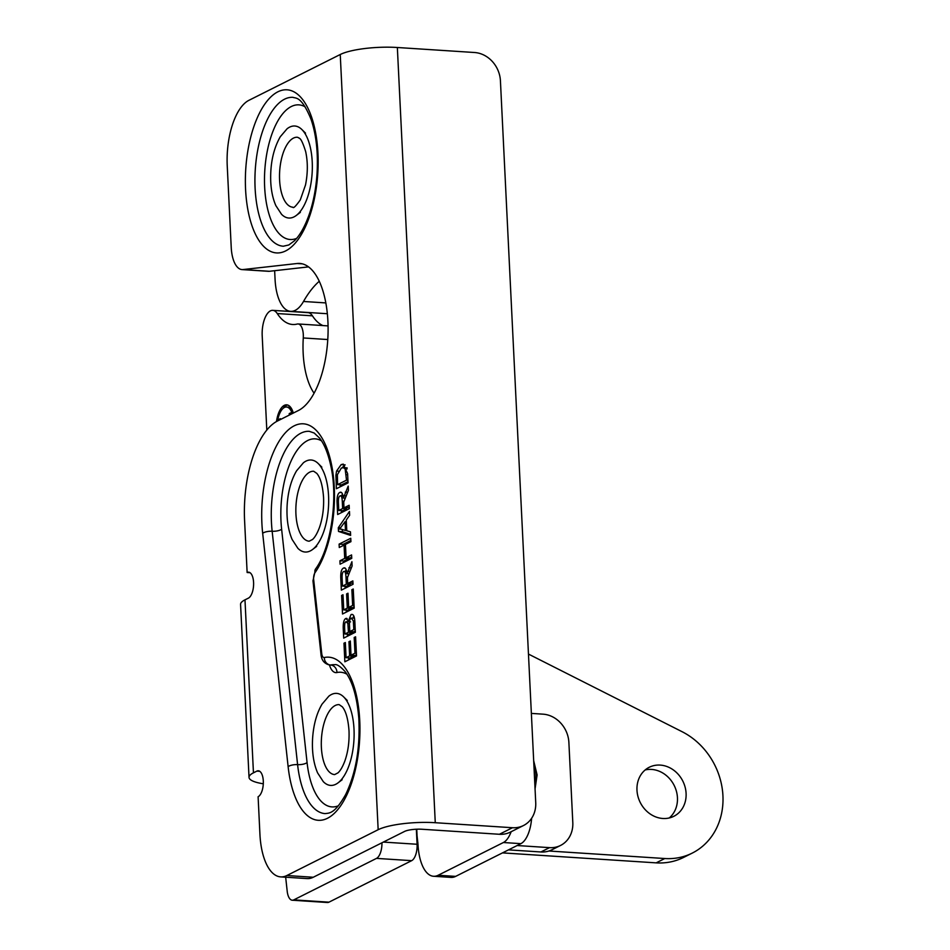 <?xml version="1.0" encoding="UTF-8"?>
<svg xmlns="http://www.w3.org/2000/svg" width="950" height="950" viewBox="0 0 950 950"><rect width="100%" height="100%" fill="white"/><g stroke="black" fill="none" stroke-linecap="round" stroke-linejoin="round"><path stroke-width="1.43" d="M319.271 281.259A120.686 53.283 -86.3 0 0 303.501 301.471A41.147 18.169 93.7 0 1 290.629 311.351A41.147 18.169 93.7 0 1 275.072 279.442L274.645 270.691M290.629 311.351L325.791 313.631A41.147 18.169 -86.3 0 0 327.334 313.583M381.947 842.781A13.716 6.056 93.7 0 1 376.497 858.384L293.788 899.876A13.716 6.056 93.7 0 1 292.244 900.22A13.716 6.056 93.7 0 1 287.197 891.207L285.665 877.206M292.244 900.22L327.418 902.5A13.716 6.056 -86.3 0 0 328.961 902.168L411.659 860.664A13.716 6.056 -86.3 0 0 417.086 844.265L416.349 829.231M266.808 430.077L262.2 335.777A20.841 9.203 93.7 0 1 272.781 310.353A20.841 9.203 93.7 0 1 277.257 313.548A71.535 31.576 -86.3 0 0 292.647 324.496A71.535 31.576 -86.3 0 0 297.231 324.045A13.716 6.056 93.7 0 1 298.122 323.962A13.716 6.056 93.7 0 1 303.276 337.951A62.534 27.609 -86.3 0 0 314.082 393.205M276.486 421.539A20.841 9.203 93.7 0 1 284.311 405.341A20.841 9.203 93.7 0 1 286.663 404.831A20.841 9.203 93.7 0 1 293.312 413.06M322.905 325.565A71.535 31.576 93.7 0 1 312.431 315.827A20.841 9.203 -86.3 0 0 307.942 312.633L272.781 310.353M289.299 415.079L289.228 413.618L290.605 412.918L290.676 414.39M289.228 413.618L290.641 413.701M279.015 420.233L278.979 419.354L280.357 418.665L280.392 419.544M278.979 419.354L280.392 419.449M291.674 408.928A18.656 8.229 -86.3 0 0 288.479 407.146L286.52 407.016A18.656 8.229 -86.3 0 0 284.418 407.479A18.656 8.229 -86.3 0 0 277.566 420.969M292.232 413.606A18.656 8.229 -86.3 0 0 286.52 407.016M287.636 405.009A20.841 9.203 -86.3 0 0 286.283 405.46A20.841 9.203 -86.3 0 0 283.112 408.369M287.066 128.796A46.111 20.354 93.7 0 1 301.863 129.521A46.111 20.354 93.7 0 1 312.122 173.339A46.111 20.354 93.7 0 1 296.281 215.46A46.111 20.354 93.7 0 1 281.521 214.273L275.904 205.699C272.923 198.989 271.201 190.986 270.738 181.688C270.132 163.982 273.315 149.007 280.274 136.752L287.066 128.796M328.558 495.781A46.111 20.354 93.7 0 1 312.621 549.456A46.111 20.354 93.7 0 1 297.849 548.269L292.137 539.493C288.028 529.803 286.366 518.189 287.173 504.64C288.123 491.15 291.258 479.881 296.566 470.82L303.394 462.793A46.111 20.354 93.7 0 1 318.202 463.529A46.111 20.354 93.7 0 1 328.558 495.781M354.006 729.161A46.111 20.354 93.7 0 1 338.069 782.836A46.111 20.354 93.7 0 1 323.297 781.648L317.585 772.873C313.476 763.182 311.814 751.569 312.621 738.019C313.571 724.529 316.706 713.26 322.014 704.188L328.843 696.172A46.111 20.354 93.7 0 1 343.651 696.896A46.111 20.354 93.7 0 1 354.006 729.161M338.782 510.483L342.641 508.547L342.285 501.256C342.036 496.957 341.276 495.188 340.005 495.936C338.829 496.458 338.283 498.596 338.39 502.372L338.782 510.483L342.713 510.732L346.572 508.796L346.524 508.036M343.045 495.995L340.005 495.936M342.641 508.547L346.572 508.796M341.454 492.539L339.839 492.433C341.572 491.518 342.748 493.394 343.366 498.049L348.211 486.115L348.424 490.354L343.734 502.027L343.971 507.87L349.149 505.269L349.315 508.678L337.654 514.52L337.108 503.156C336.787 497.016 337.701 493.442 339.839 492.433L340.682 492.242M349.256 507.442L343.971 507.87M343.841 495.734L345.741 495.853M343.366 498.049L344.707 498.144M342.451 493.964L341.549 495.9M341.383 510.649L341.478 512.608M342.475 586.091L346.334 584.155L345.978 576.864C345.729 572.565 344.981 570.796 343.71 571.544C342.522 572.066 341.976 574.216 342.083 577.98L342.475 586.091L346.406 586.34L350.265 584.404L350.229 583.656M346.738 571.603L343.71 571.544M346.334 584.155L350.265 584.404M345.147 568.148L343.532 568.053C345.266 567.138 346.441 569.003 347.059 573.658L351.916 561.723L352.117 565.962L347.439 577.636L347.664 583.49L352.854 580.889L353.02 584.286L341.359 590.128L340.801 578.764C340.48 572.624 341.394 569.05 343.532 568.053L344.375 567.851M352.961 583.062L347.664 583.49M347.534 571.342L349.434 571.461M347.059 573.658L348.401 573.753M346.144 569.572L345.242 571.508M345.088 586.257L345.183 588.216M353.246 589.012L354.184 608.154L342.522 613.997L341.62 595.448L342.997 594.759L343.734 609.912L347.296 608.119L346.608 593.928L347.985 593.227L348.674 607.43L352.64 605.447L351.868 589.701L353.246 589.012M351.868 589.701L353.281 589.796M352.64 605.447L354.053 605.542M354.124 606.931L352.604 607.691L348.674 607.43M346.608 593.928L348.021 594.011M351.191 607.596L351.227 608.38L347.664 610.173L343.734 609.912M347.296 608.119L351.227 608.38M341.62 595.448L343.033 595.543M346.251 610.078L346.346 612.085M344.909 634.018L348.436 632.249L347.866 623.544L346.144 621.751C344.897 622.001 344.399 624.376 344.66 628.9L344.909 634.018L348.84 634.268L352.367 632.51L352.319 631.726M350.586 621.882L346.144 621.751M348.436 632.249L352.367 632.51M349.814 631.56L353.816 629.553L353.341 620.884L351.203 618.094C349.838 618.711 349.267 621.229 349.517 625.646L349.814 631.56L353.744 631.809L355.3 631.026M354.433 618.129L351.203 618.094M353.816 629.553L355.229 629.636M347.118 618.581L345.8 618.498L348.448 620.861L351.037 614.591C353.376 613.676 354.659 616.301 354.884 622.488L355.359 632.261L343.698 638.103L343.235 628.496C343.069 622.832 343.924 619.495 345.8 618.498L346.465 618.355M352.782 614.709L351.928 614.389M348.448 620.861L349.647 620.932M353.792 615.968L352.901 618.034M348.306 620.409L347.771 621.704M347.427 634.184L347.522 636.191M355.585 636.785L356.523 655.928L344.862 661.782L343.959 643.221L345.337 642.533L346.073 657.685L349.636 655.904L348.947 641.701L350.324 641.012L351.013 655.215L354.979 653.22L354.207 637.474L355.585 636.785M354.207 637.474L355.621 637.569M354.979 653.22L356.392 653.315M356.464 654.704L354.944 655.464L351.013 655.215M348.947 641.701L350.36 641.796M353.531 655.369L353.566 656.153L350.004 657.946L346.073 657.685M349.636 655.904L353.566 656.153M343.959 643.221L345.372 643.316M348.591 657.851L348.686 659.858M351.583 554.942L351.749 558.339L340.088 564.193L339.922 560.797L344.707 558.398L344.066 545.11L339.269 547.509L339.103 544.112L350.764 538.27L350.93 541.666L345.444 544.421L346.085 557.697L351.583 554.942M351.69 557.116L350.016 557.959L346.085 557.697M350.871 540.443L343.033 544.374L343.093 545.597M339.103 544.112L343.033 544.374M344.066 545.11L345.479 545.205M348.603 557.864L348.638 558.648L343.853 561.046L343.912 562.281M344.707 558.398L348.638 558.648M339.922 560.797L343.853 561.046M340.409 529.055L345.479 530.433L345.052 521.716L339.625 529.043L341.192 529.15M345.052 521.716L346.346 521.799M345.479 530.433L346.774 530.516M350.455 531.822L350.621 535.408L338.485 531.418L338.307 527.749L349.457 511.433L349.636 515.292L346.263 520.03L346.786 530.777L350.455 531.822M338.307 527.749L340.563 527.891M342.309 529.435L342.416 531.679L350.574 534.363M338.485 531.418L342.416 531.679M345.123 468.837L343.223 467.649L341.276 468.148L337.369 474.739L337.606 484.631L346.512 480.166L345.123 468.837L347.082 468.956M337.606 484.631L341.537 484.88L347.997 481.65M346.512 480.166L347.926 480.261M336.561 471.069L341.133 464.633L343.259 464.111L347.605 473.611L348.056 482.873L336.395 488.716L335.908 475.238L336.561 471.069L338.378 471.188M345.111 464.859L341.952 467.851M340.124 484.797L340.219 486.804M340.242 54.506A42.679 9.583 -2.8 0 1 397.349 47.5L435.266 822.712A42.679 9.583 177.2 0 0 378.159 829.706L340.242 54.506L248.924 100.32A54.851 24.213 -86.3 0 0 227.24 165.906L231.23 247.463A28.524 12.599 -86.3 0 0 242.013 269.586A28.524 12.599 -86.3 0 0 243.01 269.562L297.113 263.506A74.599 32.941 -86.3 0 1 299.713 263.435A74.599 32.941 -86.3 0 1 328.094 330.612A74.599 32.941 -86.3 0 1 298.431 410.495L277.543 420.981A83.374 36.812 -86.3 0 0 244.589 520.648L247.131 572.506L250.04 572.696M435.266 822.712L512.477 827.723A27.431 23.821 63.4 0 0 523.474 825.538L510.399 832.093A27.431 23.821 -116.6 0 1 499.403 834.278L422.204 829.267A13.169 2.957 -2.8 0 0 404.581 831.428L313.262 877.254A54.851 24.213 93.7 0 1 307.099 878.596L280.666 876.886A54.851 24.213 -86.3 0 1 259.932 834.326L258.103 796.741A13.169 5.807 -86.3 0 0 263.328 782.646A13.169 5.807 -86.3 0 0 258.329 770.794A13.169 5.807 -86.3 0 0 256.844 771.115L253.448 772.825A42.679 9.583 177.2 0 0 249.031 777.385L240.576 604.414A42.679 9.583 -2.8 0 1 244.981 599.842L248.389 598.144A13.169 5.807 -86.3 0 0 253.614 584.036A13.169 5.807 -86.3 0 0 248.615 572.185A13.169 5.807 -86.3 0 0 247.131 572.506M280.666 876.886A54.851 24.213 -86.3 0 0 286.841 875.532L313.262 877.254M378.159 829.706L286.841 875.532M308.56 266.891L269.432 271.284A28.524 12.599 93.7 0 1 268.434 271.308L242.013 269.586M523.474 825.538A27.431 23.821 63.4 0 0 535.729 802.619L500.424 80.798A27.431 23.821 63.4 0 0 474.561 52.511L397.349 47.5M249.031 777.385A42.679 9.583 177.2 0 0 263.304 783.786M531.62 818.283A27.431 12.112 93.7 0 1 520.885 843.659L455.644 876.387A41.147 18.169 93.7 0 1 451.024 877.396L433.532 876.268A41.147 18.169 -86.3 0 1 417.988 844.348L417.062 835.739A32.692 7.351 177.2 0 0 416.67 835.941M433.532 876.268A41.147 18.169 -86.3 0 0 438.164 875.259L455.644 876.387M520.885 843.659L503.393 842.519L438.164 875.259M503.393 842.519A27.431 12.112 -86.3 0 0 511.136 831.737M517.144 845.536L549.551 847.637A27.431 23.821 63.4 0 0 560.548 845.453A27.431 23.821 63.4 0 0 572.803 822.534L568.884 742.449A27.431 23.821 63.4 0 0 543.02 714.163L531.359 713.403M416.979 842.222A32.692 7.351 177.2 0 0 417.893 842.567M560.548 845.453L551.891 849.799A27.431 23.821 -116.6 0 1 540.906 851.972L549.551 847.637M508.488 849.87L540.906 851.972M548.934 851.01L664.798 858.527A68.566 59.565 63.4 0 0 692.289 853.076A68.566 59.565 63.4 0 0 722.76 793.203A68.566 59.565 63.4 0 0 682.064 731.69L528.461 654.075M686.09 793.381A27.431 23.821 -116.6 0 1 673.835 816.299A27.431 23.821 -116.6 0 1 640.241 802.477A27.431 23.821 -116.6 0 1 649.23 767.279A27.431 23.821 -116.6 0 1 686.09 793.381M417.121 845.928A27.431 23.821 63.4 0 0 418.107 846.319M502.479 852.886L656.153 862.861A68.566 59.565 63.4 0 0 683.632 857.411L692.289 853.076M669.251 817.962A27.431 23.821 63.4 0 0 677.445 797.727A27.431 23.821 63.4 0 0 645.169 769.951M325.838 302.919L303.501 301.471M417.086 844.265L383.349 842.08M376.497 858.384L411.659 860.664M328.961 902.168L293.788 899.876M303.276 337.951L327.774 339.542M277.257 313.548L312.431 315.827M279.597 180.025A35.055 15.473 93.7 0 1 297.386 137.251L298.882 137.869C299.072 138.961 300.758 135.779 305.698 151.715C307.919 162.153 307.848 173.244 305.508 184.977L300.283 199.928C295.794 206.221 293.312 208.656 292.849 207.207A35.055 15.473 93.7 0 1 279.597 180.025M309.178 541.215A35.055 15.473 93.7 0 1 296.008 505.234A35.055 15.473 93.7 0 1 313.726 471.259L316.825 473.409C320.435 477.731 322.691 485.723 323.558 497.384C323.986 508.547 322.572 518.736 319.295 527.939C317.122 533.556 314.878 537.391 312.538 539.481L309.178 541.215M334.637 774.594A35.055 15.473 93.7 0 1 321.456 738.613A35.055 15.473 93.7 0 1 339.174 704.639L342.273 706.788C345.895 711.111 348.139 719.102 349.006 730.764C349.434 741.926 348.021 752.115 344.743 761.318C342.57 766.923 340.326 770.771 337.986 772.861L334.637 774.594M342.285 501.256L343.805 501.351M345.254 492.136L347.474 492.278M337.108 503.156L338.426 503.239M345.978 576.864L347.498 576.971M348.959 567.744L351.179 567.898M340.801 578.764L342.131 578.847M347.866 623.544L349.469 623.651M348.163 626.727L349.576 626.81M353.341 620.884L354.789 620.979M353.507 623.164L354.92 623.248M343.235 628.496L344.648 628.591M346.239 474.691L347.664 474.786M341.133 464.633L345.052 464.894M335.908 475.238L337.321 475.332M335.968 479.892L337.381 479.988M244.981 599.842L253.448 772.825M285.653 250.919A81.736 36.088 93.7 0 1 248.473 147.321A81.736 36.088 93.7 0 1 311.149 115.864A81.736 36.088 93.7 0 1 285.653 250.919M315.044 572.624A6.032 2.66 -86.3 0 0 313.678 579.654L321.741 653.588A6.032 2.66 -86.3 0 0 324.306 657.531A81.736 36.088 93.7 0 1 359.872 724.09A81.736 36.088 93.7 0 1 328.89 817.499A81.736 36.088 93.7 0 1 288.123 766.65L262.675 533.283A81.736 36.088 93.7 0 1 286.781 431.312A81.736 36.088 93.7 0 1 331.609 465.001A81.736 36.088 93.7 0 1 315.044 572.624A7.137 5.166 34.9 0 1 315.578 568.967L312.978 580.842L321.041 654.776C321.611 660.452 324.556 663.884 329.887 665.083A13.169 5.807 -86.3 0 0 330.624 665.024A74.599 32.941 93.7 0 1 334.756 664.715C336.811 664.038 340.266 666.33 345.123 671.602C352.474 681.281 357.034 696.849 358.815 718.307C360.264 747.757 355.906 773.122 345.717 794.426C334.637 813.996 329.448 813.01 325.09 813.604A74.599 32.941 93.7 0 1 297.599 764.631A7.137 2.363 173.8 0 0 288.123 766.65M313.678 579.654A7.137 2.363 173.8 0 0 312.978 580.842M321.516 440.848A67.474 29.794 -86.3 0 0 291.044 461.106A67.474 29.794 -86.3 0 0 281.627 529.233L307.076 762.613A7.137 2.363 173.8 0 1 297.599 764.631L272.151 531.252A7.137 2.363 173.8 0 0 262.675 533.283M281.627 529.233A7.137 2.363 -6.2 0 1 272.151 531.252A74.599 32.941 93.7 0 1 309.308 431.336L314.177 433.022L319.521 438.033C324.294 444.054 328.059 453.281 330.778 465.714C338.426 499.023 330.754 548.577 315.578 568.967M321.741 653.588A7.137 2.363 173.8 0 0 321.041 654.776M324.306 657.531A7.137 6.353 77.8 0 0 330.624 665.024A7.137 6.353 -102.2 0 1 336.941 672.529A20.294 8.966 93.7 0 1 329.472 665.047M283.314 246.228A74.599 32.941 93.7 0 1 255.277 169.646A74.599 32.941 93.7 0 1 292.98 97.339C295.842 98.586 301.269 95.689 310.994 119.166C316.338 134.793 318.321 153.354 316.956 174.836C315.851 189.632 313.179 203.098 308.94 215.234C304.653 227.014 299.784 235.553 294.334 240.873L288.836 244.958L283.314 246.228M305.176 106.851A67.474 29.794 -86.3 0 0 264.801 170.264A67.474 29.794 -86.3 0 0 296.637 238.367M307.076 762.613A67.474 29.794 -86.3 0 0 338.426 805.754M346.964 674.227A67.474 29.794 -86.3 0 0 336.941 672.529M499.403 834.278L512.477 827.723M256.844 771.115L259.754 771.305M243.01 269.562L269.432 271.284M297.113 263.506L302.278 263.839M416.741 829.207L417.062 835.739M533.841 764.109A33.796 29.355 -116.6 0 1 535.895 774.571A33.796 29.355 -116.6 0 1 534.862 784.819M664.798 858.527L656.153 862.861M298.122 323.962L328.071 325.897M305.508 133.119L301.863 129.521M300.366 212.361L296.281 215.46M321.836 467.127L318.202 463.529M316.694 546.357L312.621 549.456M347.284 700.494L343.651 696.896M342.142 779.736L338.069 782.836M347.154 467.899L343.223 467.649M330.956 665.059L329.887 665.083M533.674 760.665L537.106 774.951L535.052 788.904"/></g></svg>
